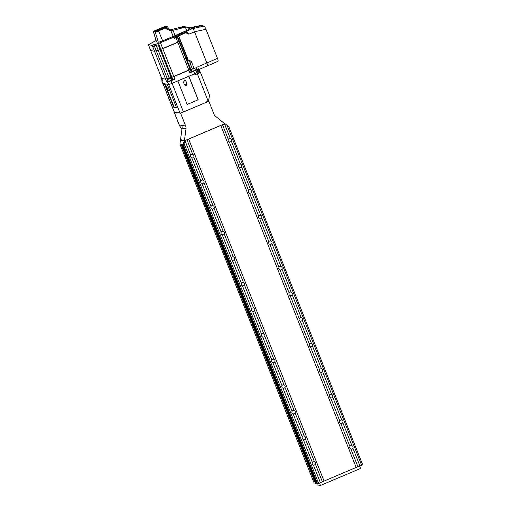 <?xml version="1.0" encoding="UTF-8"?>
<svg xmlns="http://www.w3.org/2000/svg" width="511" height="511" viewBox="0 0 511 511"><rect width="100%" height="100%" fill="white"/><g stroke="black" fill="none" stroke-linecap="round" stroke-linejoin="round"><path stroke-width="0.77" d="M208.162 101.114L208.846 101.223L213.911 114.023A5.544 5.397 -80.8 0 0 215.597 116.297L224.661 123.751L184.612 140.742L184.452 140.34L180.524 139.701L182.088 128.21A5.544 5.397 99.2 0 0 181.744 125.361L179.265 124.965L174.2 112.165A3.053 0.364 158.4 0 1 174.117 112.12A3.053 0.364 158.4 0 1 174.2 111.973M315.159 483.125L314.086 482.952L179.923 144.102L180.524 139.701M184.612 140.742L180.683 140.103M208.846 101.223L180.607 113.199L185.678 126A5.544 5.397 -80.8 0 1 186.017 128.842L184.452 140.34M180.607 113.199L174.2 112.165M181.91 129.507L179.304 125.227L174.117 112.12M317.031 483.534L316.711 483.668L317.203 484.92L320.493 485.45L319.522 482.997M320.493 485.45L360.542 468.459L359.578 466.013M228.308 139.362A1.776 1.725 -80.8 0 1 230.308 138.513C231.406 139.037 231.745 139.886 231.323 141.074A1.776 1.725 -80.8 0 1 229.318 141.924C228.187 141.394 227.849 140.544 228.308 139.362L222.509 124.722L184.477 140.851L183.768 145.846L183.302 145.769L183.934 142.275L183.225 142.16L182.9 145.705L182.433 145.629L182.587 144.53L181.373 144.332L181.188 144.754L181.252 144.313L179.923 144.102M228.257 139.465A1.776 1.725 -80.8 0 1 228.091 140.461M190.763 155.293A1.776 1.725 -80.8 0 1 192.762 154.443C193.861 154.961 194.199 155.817 193.778 156.998A1.776 1.725 -80.8 0 1 191.772 157.848C190.641 157.324 190.303 156.468 190.763 155.293L184.963 140.653M190.712 155.389A1.776 1.725 -80.8 0 1 190.546 156.385M238.439 164.957A1.776 1.725 -80.8 0 1 240.445 164.108C241.537 164.631 241.875 165.481 241.454 166.669A1.776 1.725 -80.8 0 1 239.455 167.519C238.324 166.988 237.985 166.139 238.439 164.957L229.318 141.924M238.388 165.059A1.776 1.725 -80.8 0 1 238.222 166.056M200.893 180.888A1.776 1.725 -80.8 0 1 202.899 180.038C203.991 180.555 204.33 181.411 203.908 182.593A1.776 1.725 -80.8 0 1 201.909 183.443C200.778 182.919 200.44 182.063 200.893 180.888L191.772 157.848M200.842 180.983A1.776 1.725 -80.8 0 1 200.676 181.98M248.576 190.552A1.776 1.725 -80.8 0 1 250.575 189.702C251.674 190.226 252.012 191.076 251.591 192.264A1.776 1.725 -80.8 0 1 249.585 193.113C248.455 192.583 248.116 191.734 248.576 190.552L239.455 167.519M248.525 190.654A1.776 1.725 -80.8 0 1 248.359 191.651M211.03 206.482A1.776 1.725 -80.8 0 1 213.03 205.633C214.128 206.15 214.467 207.006 214.045 208.188A1.776 1.725 -80.8 0 1 212.039 209.037C210.909 208.514 210.57 207.658 211.03 206.482L201.909 183.443M210.979 206.578A1.776 1.725 -80.8 0 1 210.813 207.575M258.707 216.147A1.776 1.725 -80.8 0 1 260.712 215.297C261.804 215.821 262.143 216.67 261.721 217.858A1.776 1.725 -80.8 0 1 259.722 218.708C258.592 218.178 258.253 217.328 258.707 216.147L249.585 193.113M258.655 216.249A1.776 1.725 -80.8 0 1 258.489 217.245M221.161 232.077A1.776 1.725 -80.8 0 1 223.166 231.228C224.259 231.745 224.597 232.601 224.176 233.783A1.776 1.725 -80.8 0 1 222.176 234.632C221.046 234.108 220.707 233.252 221.161 232.077L212.039 209.037M221.11 232.173A1.776 1.725 -80.8 0 1 220.944 233.169M268.843 241.741A1.776 1.725 -80.8 0 1 270.843 240.892C271.941 241.416 272.28 242.265 271.858 243.453A1.776 1.725 -80.8 0 1 269.853 244.303C268.722 243.773 268.384 242.923 268.843 241.741L259.722 218.708M268.792 241.844A1.776 1.725 -80.8 0 1 268.626 242.84M231.298 257.672A1.776 1.725 -80.8 0 1 233.297 256.822C234.396 257.34 234.734 258.196 234.313 259.377A1.776 1.725 -80.8 0 1 232.307 260.227C231.176 259.703 230.838 258.847 231.298 257.672L222.176 234.632M231.247 257.768A1.776 1.725 -80.8 0 1 231.081 258.764M278.974 267.336A1.776 1.725 -80.8 0 1 280.98 266.487C282.072 267.01 282.411 267.86 281.989 269.048A1.776 1.725 -80.8 0 1 279.99 269.897C278.859 269.367 278.521 268.518 278.974 267.336L269.853 244.303M278.923 267.438A1.776 1.725 -80.8 0 1 278.757 268.435M241.428 283.266A1.776 1.725 -80.8 0 1 243.434 282.417C244.526 282.934 244.865 283.79 244.443 284.972A1.776 1.725 -80.8 0 1 242.444 285.821C241.313 285.298 240.975 284.442 241.428 283.266L232.307 260.227M241.377 283.362A1.776 1.725 -80.8 0 1 241.211 284.365M289.111 292.931A1.776 1.725 -80.8 0 1 291.11 292.081C292.209 292.605 292.548 293.455 292.126 294.643A1.776 1.725 -80.8 0 1 290.12 295.492C288.99 294.962 288.651 294.112 289.111 292.931L279.99 269.897M289.06 293.033A1.776 1.725 -80.8 0 1 288.894 294.029M251.565 308.861A1.776 1.725 -80.8 0 1 253.565 308.012C254.663 308.529 255.002 309.385 254.58 310.567A1.776 1.725 -80.8 0 1 252.575 311.416C251.444 310.892 251.105 310.036 251.565 308.861L242.444 285.821M251.514 308.957A1.776 1.725 -80.8 0 1 251.348 309.96M299.242 318.525A1.776 1.725 -80.8 0 1 301.247 317.676C302.34 318.2 302.678 319.049 302.257 320.237A1.776 1.725 -80.8 0 1 300.257 321.087C299.127 320.557 298.788 319.707 299.242 318.525L290.12 295.492M299.19 318.628A1.776 1.725 -80.8 0 1 299.024 319.624M261.696 334.456A1.776 1.725 -80.8 0 1 263.702 333.606C264.794 334.124 265.132 334.98 264.711 336.161A1.776 1.725 -80.8 0 1 262.711 337.011C261.581 336.487 261.242 335.631 261.696 334.456L252.575 311.416M261.645 334.552A1.776 1.725 -80.8 0 1 261.479 335.555M309.379 344.12A1.776 1.725 -80.8 0 1 311.378 343.271C312.476 343.794 312.815 344.644 312.393 345.832A1.776 1.725 -80.8 0 1 310.388 346.682C309.257 346.151 308.919 345.302 309.379 344.12L300.257 321.087M309.327 344.222A1.776 1.725 -80.8 0 1 309.161 345.219M271.833 360.051A1.776 1.725 -80.8 0 1 273.832 359.201C274.931 359.718 275.269 360.574 274.848 361.756A1.776 1.725 -80.8 0 1 272.842 362.606C271.711 362.082 271.373 361.226 271.833 360.051L262.711 337.011M271.782 360.146A1.776 1.725 -80.8 0 1 271.609 361.149M319.509 369.715A1.776 1.725 -80.8 0 1 321.515 368.865C322.607 369.389 322.946 370.239 322.524 371.427A1.776 1.725 -80.8 0 1 320.525 372.276C319.394 371.746 319.056 370.897 319.509 369.715L310.388 346.682M319.458 369.817A1.776 1.725 -80.8 0 1 319.292 370.814M281.963 385.645A1.776 1.725 -80.8 0 1 283.969 384.796C285.061 385.313 285.4 386.169 284.978 387.351A1.776 1.725 -80.8 0 1 282.979 388.2C281.848 387.677 281.51 386.821 281.963 385.645L272.842 362.606M281.912 385.741A1.776 1.725 -80.8 0 1 281.746 386.744M329.646 395.31A1.776 1.725 -80.8 0 1 331.645 394.46C332.744 394.984 333.083 395.833 332.661 397.021A1.776 1.725 -80.8 0 1 330.655 397.871C329.525 397.341 329.186 396.491 329.646 395.31L320.525 372.276M329.595 395.412A1.776 1.725 -80.8 0 1 329.423 396.408M292.1 411.24A1.776 1.725 -80.8 0 1 294.1 410.39C295.198 410.908 295.537 411.764 295.115 412.945A1.776 1.725 -80.8 0 1 293.11 413.795C291.979 413.271 291.64 412.415 292.1 411.24L282.979 388.2M292.049 411.336A1.776 1.725 -80.8 0 1 291.877 412.339M339.777 420.904A1.776 1.725 -80.8 0 1 341.782 420.055C342.875 420.579 343.213 421.428 342.792 422.616A1.776 1.725 -80.8 0 1 340.792 423.466C339.662 422.936 339.323 422.086 339.777 420.904L330.655 397.871M339.726 421.007A1.776 1.725 -80.8 0 1 339.56 422.003M302.231 436.835A1.776 1.725 -80.8 0 1 304.237 435.985C305.329 436.503 305.667 437.359 305.246 438.54A1.776 1.725 -80.8 0 1 303.247 439.39C302.116 438.866 301.777 438.016 302.231 436.835L293.11 413.795M302.18 436.931A1.776 1.725 -80.8 0 1 302.014 437.933M349.914 446.499A1.776 1.725 -80.8 0 1 351.913 445.649C353.012 446.173 353.35 447.023 352.929 448.211A1.776 1.725 -80.8 0 1 350.923 449.06C349.792 448.53 349.454 447.681 349.914 446.499L340.792 423.466M349.863 446.601A1.776 1.725 -80.8 0 1 349.69 447.598M312.368 462.429A1.776 1.725 -80.8 0 1 314.367 461.58C315.466 462.097 315.804 462.953 315.383 464.135A1.776 1.725 -80.8 0 1 313.377 464.984C312.247 464.461 311.908 463.611 312.368 462.429L303.247 439.39M312.317 462.525A1.776 1.725 -80.8 0 1 312.144 463.528M230.308 138.513L224.514 123.873L222.509 124.722M192.762 154.443L186.969 139.803M240.445 164.108L231.323 141.074M202.899 180.038L193.778 156.998M250.575 189.702L241.454 166.669M213.03 205.633L203.908 182.593M260.712 215.297L251.591 192.264M223.166 231.228L214.045 208.188M270.843 240.892L261.721 217.858M233.297 256.822L224.176 233.783M280.98 266.487L271.858 243.453M243.434 282.417L234.313 259.377M291.11 292.081L281.989 269.048M253.565 308.012L244.443 284.972M301.247 317.676L292.126 294.643M263.702 333.606L254.58 310.567M311.378 343.271L302.257 320.237M273.832 359.201L264.711 336.161M321.515 368.865L312.393 345.832M283.969 384.796L274.848 361.756M331.645 394.46L322.524 371.427M294.1 410.39L284.978 387.351M341.782 420.055L332.661 397.021M304.237 435.985L295.115 412.945M351.913 445.649L342.792 422.616M314.367 461.58L305.246 438.54M361.596 465.138L227.063 125.336L228.826 126.728L362.638 464.697L322.371 481.796L315.383 464.135M324.051 481.062L188.648 139.069M322.371 481.796L320.371 482.646L313.377 464.984M320.371 482.646L318.615 483.368L184.081 143.572M318.615 483.368L317.58 483.808L183.768 145.846M317.58 483.808L317.114 483.732L183.302 145.769M183.762 143.521L183.225 142.16M183.385 145.162L183.079 144.383M182.433 145.629L316.245 483.591L316.711 483.668L182.9 145.705M316.117 483.278L315.536 483.189L181.373 144.332M315.536 483.189L181.316 144.773M315.338 483.272L181.188 144.754M359.916 465.872L352.929 448.211M227.063 125.336L224.981 123.668L224.514 123.873M357.917 466.722L350.923 449.06M356.161 467.444L220.752 125.444M184.477 140.851L180.46 140.199M224.604 123.611L224.981 123.668M176.467 35.796L173.625 36.964L176.467 35.796M152.923 46.469L155.753 45.345M155.248 44.067L152.399 45.236L155.248 44.067M155.178 41.155L152.329 42.317L155.178 41.155M180.166 33.343L173.983 37.092L158.519 43.461L151.818 45.3L148.362 44.725L156.04 40.541M173.983 37.092L174.487 38.376L177.208 36.766L179.029 41.372L179.367 41.078L179.099 41.608L160.85 49.35L154.526 51.247L150.713 50.557M174.436 38.236L176.978 37.073M177.202 36.754L176.697 35.476M152.846 46.36L154.418 46.15L156.36 45.383L155.772 45.3M156.36 45.383L155.855 44.106M152.323 46.584L151.818 45.3M180.728 33.381L180.402 33.241M161.757 78.458L165.57 79.148L173.842 76.612L188.859 70.243L190.712 68.813L190.079 69.272L191.088 71.834L191.689 71.387M162.773 81.013L161.834 80.942A3.053 0.364 158.4 0 1 161.751 80.891A3.053 0.364 158.4 0 1 162.179 80.502M195.234 69.796L195.79 69.886A3.053 0.364 158.4 0 1 195.873 69.93L196.882 72.492A3.053 0.364 158.4 0 1 194.742 73.725L172.015 83.37A3.053 0.364 158.4 0 1 168.566 84.424L162.849 83.497A3.053 0.364 158.4 0 1 162.766 83.453L161.751 80.891M171.702 79.965L174.851 79.173L171 80.808A3.053 0.364 158.4 0 1 167.551 81.862L166.586 81.709L168.055 81.313M205.971 29.274L194.512 31.784C193.81 29.964 193.158 28.903 192.551 28.61L190.539 28.016L201.883 25.639L203.927 26.106C204.521 26.406 205.205 27.46 205.971 29.274L217.488 58.363C218.152 60.164 218.28 61.16 217.871 61.358L207.217 65.976C207.638 65.772 207.517 64.776 206.859 62.974L195.898 67.624L196.684 69.605L195.879 69.95A3.053 0.364 158.4 0 1 193.726 71.17L189.875 72.805L191.088 71.834M179.029 41.372L177.815 42.343L162.798 48.717L154.526 51.247L150.694 50.608L161.789 78.534L165.57 79.148L171.894 77.244L190.143 69.502L179.029 41.372M184.254 27.192L181.341 27.958L184.292 27.204M182.74 26.942L179.827 27.715L182.778 26.962M158.557 30.928L165.564 27.952A2.945 0.351 -21.6 0 0 167.634 26.757A2.945 0.351 -21.6 0 0 167.557 26.719L165.794 26.431A2.945 0.351 -21.6 0 0 162.466 27.453L155.453 30.424A2.945 0.351 -21.6 0 0 153.383 31.612A2.945 0.351 -21.6 0 0 153.466 31.663L155.229 31.944A2.945 0.351 -21.6 0 0 158.557 30.928L162.683 40.842L173.191 36.383A25.454 3.06 -21.6 0 0 175.177 35.527L186.732 30.468L185.333 27.179L170.885 30.826L165.896 28.75L168.375 28.354M169.939 29.97L183.168 26.559L188.374 27.46L189.159 29.025A3.884 0.466 158.4 0 1 186.732 30.468M153.466 31.663L156.532 41.902L158.295 42.183L155.229 31.944M155.855 31.682L166.931 26.981L165.168 26.7L162.619 27.479L155.612 30.449L154.092 31.395L155.855 31.682A8.317 8.093 99.2 0 0 156.788 31.49M162.683 40.842A3.884 0.466 158.4 0 1 158.295 42.183M156.532 41.902A3.884 0.466 158.4 0 1 156.423 41.838L153.383 31.612M187.211 27.089L183.168 26.559M185.333 27.179L185.94 27.006M179.61 35.221L179.291 34.684L178.326 36.326L177.585 36.581L178.026 35.125L185.193 32.18L186.917 30.992L187.071 32.327L188.866 34.18L185.519 32.71L178.69 35.936L188.463 60.637L189.447 60.215L191.414 61.684L190.271 63.645L189.447 60.215M185.193 32.18L185.519 32.71M190.539 28.016L188.981 28.673M180.504 33.477L181.271 33.151L180.868 33.036M178.026 35.125L180.53 33.547M196.684 69.605L197.521 71.974L196.799 72.281L197.029 72.856M196.582 69.355L198.658 68.742L197.636 69.905M177.585 36.581L187.697 62.118L188.099 61.02L178.39 35.802M195.611 69.86L195.208 69.732M190.98 69.502L187.697 62.118M188.623 27.977L200.472 25.55L201.826 25.652L190.475 28.003L188.636 27.977L200.472 25.55M190.475 28.003L188.968 28.642M193.988 68.18L191.414 61.684M194.519 31.797L206.859 62.974L217.488 58.363M188.463 60.637L188.099 61.02M161.687 78.362L161.425 78.605L161.783 78.605M162.255 80.597L162.587 80.655M170.923 78.106L167.365 79.563L170.923 78.106M168.196 81.556L171.734 80.157M168.304 79.218L170.035 78.483L168.304 79.218M194.519 68.097L190.967 69.553L194.519 68.097M191.791 71.546L195.33 70.141M192.526 69.055L193.637 68.474L192.526 69.055M198.038 72.134L199.763 71.597L200.286 72.013L209.465 95.206L208.839 99.581L207.945 100.571L197.489 74.159L196.837 74.018A21.238 2.549 -21.6 0 0 199.897 71.617M197.942 71.885A5.544 0.664 158.4 0 1 198.096 71.968A5.544 0.664 158.4 0 1 196.914 72.92M196.799 72.639L197.163 73.552A3.053 0.364 158.4 0 1 195.023 74.791L196.837 74.018M208.839 99.581L208.105 101.248A3.053 0.364 158.4 0 1 205.965 102.43L183.436 111.986A3.053 0.364 158.4 0 1 179.993 113.046L174.321 112.126A3.053 0.364 158.4 0 1 174.238 112.081L162.932 83.51M197.802 70.237L199.092 69.86L198.377 69.739M200.286 72.013A21.628 2.6 158.4 0 1 197.489 74.159M196.454 100.488L198.179 99.754L188.866 76.222M177.847 80.891L187.167 104.429L188.898 103.695M205.965 102.43L207.945 100.571M176.084 107.617L176.519 107.693L167.218 84.206M174.091 107.093L173.746 107.24L174.181 107.31M173.746 107.24L164.446 83.759M198.179 99.754L198.064 99.734A19.967 2.395 158.4 0 1 187.147 104.372M166.567 86.365L168.547 90.83M168.145 90.996L166.35 87.094C165.858 85.49 166.069 85.529 166.982 87.189L168.176 90.996M176.467 107.572A19.967 2.395 158.4 0 1 174.187 107.342L164.881 83.83A19.967 2.395 -21.6 0 0 166.535 84.091M166.765 86.915L166.35 87.094C165.858 85.49 166.069 85.529 166.982 87.189M184.541 84.96A4.714 0.568 -21.6 0 0 186.841 83.695M184.835 80.253L185.806 81.083L186.822 83.638L186.087 85.452L185.404 85.548M184.42 84.717L185.455 85.561L186.189 85.471L186.924 83.657L185.908 81.096L184.886 80.259L183.404 82.162L184.42 84.717M198.064 99.734L188.77 76.26M180.102 79.94A19.967 2.395 -21.6 0 0 186.656 77.155M185.678 126L181.744 125.361M186.017 128.842L182.088 128.21M155.855 45.307L155.35 44.023M175.988 37.737L189.875 72.805M160.467 42.828L174.851 79.173M152.7 46.642L166.586 81.709M148.414 44.751L162.805 81.096M179.527 34.007L179.668 34.358M177.854 34.767L178 35.138M158.519 43.461L172.91 79.805M157.701 43.55L172.092 79.895M156.277 45.422L169.384 78.522M154.418 46.15L167.563 79.358M177.279 36.996L191.159 72.064M161.834 80.942L162.849 83.497M167.551 81.862L168.566 84.424M171 80.808L172.015 83.37M193.726 71.17L194.742 73.725M173.057 30.539L175.177 35.527M170.885 30.826L173.191 36.383M165.896 28.75L165.564 27.952M170.074 30.04L172.661 30.321L172.59 30.66M170.898 30.034A3.884 3.775 -80.8 0 1 170.284 30.143M172.661 30.321A3.884 3.775 -80.8 0 1 171.121 30.398L169.358 30.111M166.931 26.981A8.317 8.093 99.2 0 1 165.11 28.054L163.207 27.811L156.117 30.832L157.861 31.12M163.348 27.766A8.317 8.093 99.2 0 0 165.168 26.7M163.207 27.811A8.317 1.635 67 0 1 162.619 27.479M156.2 30.781A8.317 1.635 67 0 1 155.612 30.449M154.092 31.395A8.317 8.093 99.2 0 0 156.117 30.832M196.709 69.432L197.872 70.403L197.687 71.725L196.626 69.464M185.25 32.391A2.216 1.309 148.6 0 0 187.071 32.327M186.917 30.992L192.538 28.61L203.927 26.106M194.512 31.784L188.866 34.18M188.891 64.226L190.271 63.645L192.302 68.781M199.086 69.879L199.763 71.597L199.092 69.86M172.092 83.331L183.436 111.986M195.023 74.791L194.621 73.776M168.662 84.43L179.993 113.046M162.996 83.523L174.321 112.126M198.076 70.282L198.76 72.019M167.365 89.649L167.78 89.476M152.91 46.514L152.399 45.236M177.017 37.099L176.512 35.821M155.798 45.37L155.287 44.093M180.479 33.413L180.632 33.809M148.362 44.725L150.694 50.608M161.744 78.509L162.754 81.07M167.634 26.757L168.451 28.386C170.061 30.136 170.949 30.807 171.121 30.398M207.281 65.964L197.7 70.026M161.425 78.605L162.236 80.655M167.365 79.563L168.176 81.613M170.974 78.138L171.785 80.182M190.967 69.553L191.772 71.604M194.576 68.123L195.387 70.173"/></g></svg>
